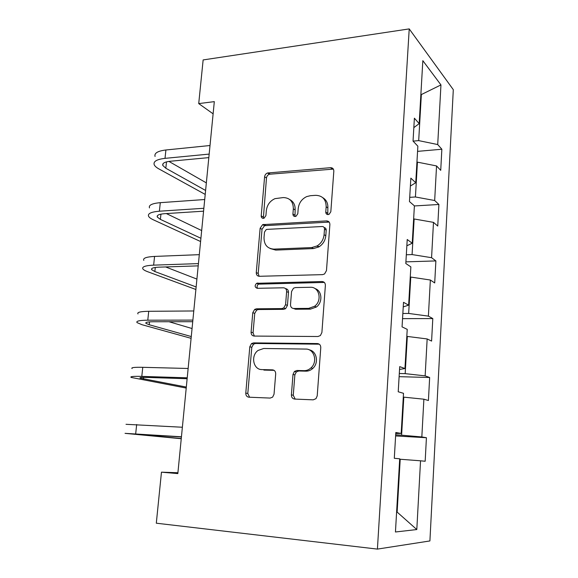 <?xml version="1.0" encoding="UTF-8"?>
<svg xmlns="http://www.w3.org/2000/svg" width="578" height="578" viewBox="0 0 578 578"><rect width="100%" height="100%" fill="white"/><g stroke="black" fill="none" stroke-linecap="round" stroke-linejoin="round"><path stroke-width="0.87" d="M328.094 214.59L329.128 214.301L330.826 211.743L333.824 171.167C333.773 168.892 332.675 167.728 330.522 167.685L267.542 172.995C265.866 173.653 264.89 174.91 264.608 176.774L261.205 215.89C261.213 217.458 261.921 218.274 263.33 218.354L264.124 218.159L265.909 215.608L266.35 210.5C267.123 204.879 269.998 200.927 274.969 198.644L283.307 197.56C289.903 197.813 293.248 201.563 293.342 208.824L292.923 214.005C292.945 215.594 293.682 216.432 295.141 216.504L296.044 216.273L297.8 213.716L298.212 208.521C298.934 202.965 301.759 198.984 306.701 196.592L310.386 195.696L315.682 195.328C322.517 195.581 326.014 199.396 326.173 206.772L325.775 212.047C325.804 213.665 326.577 214.517 328.094 214.59M291.391 394.868C291.413 397.339 292.519 398.741 294.693 399.08L313.204 399.839L315.993 398.654L317.214 395.865L320.776 347.653C320.732 345.196 319.605 343.831 317.401 343.563L253.569 342.884L251.546 343.563L249.812 346.735L245.78 393.098C245.773 395.511 246.806 396.876 248.872 397.202L270.172 398.076L272.643 397.122L274.037 394.196L275.699 373.937C275.677 371.51 274.615 370.151 272.498 369.855L261.913 369.588C253.251 369.804 250.469 355.701 258.048 350.449L263.698 348.491L305.748 349.069C314.244 348.722 317.979 361.886 310.986 367.897C308.941 369.761 306.643 370.686 304.086 370.657L296.926 370.476L294.44 371.444L293.003 374.414L291.391 394.868L293.27 395.265L295.206 399.102M409.224 28.9L203.138 59.931L198.724 103.599L214.315 101.634L177.829 473.599L161.464 472.175L156.306 523.198L377.412 549.1L409.224 28.9L453.304 89.677L429.909 540.943L377.412 549.1M322.538 274.637L324.554 273.965L326.476 270.605L329.879 224.575C329.828 222.241 328.716 221.02 326.548 220.904L262.629 224.64L260.129 228.252L256.271 272.592C256.271 274.882 257.289 276.118 259.327 276.291L322.538 274.637M325.378 285.402L321.895 332.509L320.378 335.572L317.922 336.512L254.161 336.071C252.109 335.818 251.083 334.518 251.083 332.169L252.781 312.676L254.703 309.375L256.516 308.804L281.746 308.594L283.733 307.93L285.575 304.664L286.63 291.615C286.609 289.267 285.546 287.996 283.444 287.801L257.268 288.314C254.725 287.331 254.493 285.662 256.589 283.314L322.025 281.529C324.215 281.717 325.335 283.01 325.378 285.402M426.427 437.727L421.832 436.946L423.884 399.196L428.421 400.503L429.649 377.499L425.148 375.866L427.156 338.946L431.593 341.085L432.799 318.572L428.392 316.13L430.357 280.019L434.707 282.945L435.884 260.916L431.571 257.694L433.486 222.364L437.748 226.049L438.897 204.482L434.67 200.515L436.549 165.937L440.725 170.344L441.852 149.232L437.712 144.558L440.949 84.915L422.836 60.668L419.18 123.613L414.39 118.201L413.039 141.09L417.865 146.191L415.741 182.742L410.85 178.147L409.462 201.578L414.397 205.847L412.23 243.244L407.223 239.502L405.807 263.489L410.857 266.884L408.632 305.155L403.509 302.316L402.057 326.873L407.223 329.359L404.947 368.533L399.709 366.633L398.22 391.783L403.509 393.315L401.175 433.428L395.814 432.517L394.297 458.289L399.701 458.802L395.446 531.991L416.803 529.549L420.538 460.803L425.17 461.251L426.427 437.727L395.612 435.942M403.285 397.137L403.805 397.151L401.602 435.198L395.677 434.858M401.602 435.198L421.832 436.946M403.805 397.151L423.884 399.196M401.175 433.428L395.757 433.486M406.811 336.432L407.331 336.439L405.171 373.641L399.304 373.489M405.171 373.641L425.148 375.866M407.331 336.439L427.156 338.946M404.947 368.533L399.543 369.458M410.264 277.072L410.777 277.064L408.66 313.442L402.852 313.478M408.66 313.442L428.392 316.13M410.777 277.064L430.357 280.019M408.632 305.155L403.242 306.904M413.638 219.004L414.144 218.975L412.078 254.573L406.32 254.775M412.078 254.573L431.571 257.694M414.144 218.975L433.486 222.364M412.23 243.244L406.854 245.78M416.94 162.187L417.439 162.143L415.423 196.975L409.715 197.344M415.423 196.975L434.67 200.515M417.439 162.143L436.549 165.937M415.741 182.742L410.38 186.029M420.863 94.619L421.362 94.561L418.689 140.613L413.082 141.133M418.689 140.613L437.712 144.558M420.9 93.997L421.362 94.561L440.949 84.915M419.18 123.613L413.834 127.622M177.916 472.732L161.464 472.175M198.724 103.599L213.123 113.837M396.609 512.043L397.137 512.094L400.207 459.25L399.68 459.214M396.602 512.122L397.137 512.094L416.803 529.549M400.207 459.25L420.538 460.803M417.569 151.364L441.852 149.232M414.397 205.949L438.897 204.482M405.9 261.863L435.884 260.916M402.548 318.651L432.799 318.572M399.116 376.668L429.649 377.499M327.755 214.583L327.871 207.928C328.051 203.225 326.346 199.793 322.741 197.64M289.824 199.598C293.573 201.628 295.344 205.082 295.141 209.944L294.997 216.504M333.369 169.108L269.399 174.231C267.73 174.888 266.754 176.146 266.48 178.002L263.351 218.354M329.178 222.089L264.529 225.687L262.029 229.285L258.2 273.459L259.132 276.291M324.504 229.09C324.468 227.457 323.694 226.598 322.184 226.518L267.079 229.372L266.205 229.596L264.486 232.118L264.023 237.544C264.03 244.797 267.318 248.656 273.885 249.125L311.658 247.579L317.112 245.932C321.216 243.324 323.536 239.581 324.077 234.697L324.504 229.09L326.209 230.152C326.209 228.671 325.53 227.811 324.179 227.595M270.229 248.562L275.757 250.093L273.885 249.125M326.209 230.152L325.797 235.745C325.255 240.607 322.943 244.335 318.854 246.929L313.413 248.576L275.757 250.093M285.59 288.632C287.519 288.964 288.487 290.228 288.487 292.425L287.432 305.422L285.604 308.681L283.617 309.338L258.467 309.533L256.654 310.104L254.739 313.392L253.056 332.812L254.342 336.071M324.33 282.432L258.525 284.145C257.022 285.33 256.697 286.724 257.55 288.314M308.688 308.377L314.555 306.282C322.524 300.748 319.287 286.601 310.307 287.28L295.401 287.569L293.494 288.191L291.558 291.529L290.51 304.613C290.532 306.983 291.608 308.276 293.74 308.5L308.688 308.377L310.473 309.129L316.325 307.048C323.023 302.352 322.105 290.561 314.952 288.552M293.53 308.493L295.575 309.244L293.74 308.5M310.473 309.129L295.575 309.244M309.187 349.834C316.758 351.005 319.128 362.948 312.792 368.417C310.754 370.274 308.464 371.192 305.921 371.163L298.775 370.982L296.297 371.943L294.867 374.905L293.27 395.265M261.148 369.53L261.913 369.588M274.088 370.346L263.879 370.086M319.28 344.185L255.541 343.484L253.525 344.163L251.798 347.32L247.796 393.495L249.602 397.231M155.063 156.472C154.116 153.156 157.729 150.988 165.908 149.984L210.009 145.519M205.212 194.425L158.834 168.87C156.32 167.476 154.767 166.067 154.181 164.651C153.221 161.414 156.833 159.318 165.012 158.358L209.171 154.095M208.824 157.613L170.084 161.269C164.607 161.898 162.172 163.299 162.801 165.467L165.821 168.234L205.602 190.465M168.906 161.407L206.346 182.886M149.485 207.921C148.467 205.147 152.072 203.398 160.294 202.668L204.713 199.526M200.595 241.532L153.358 219.813C150.793 218.629 149.203 217.444 148.582 216.266C147.549 213.578 151.154 211.895 159.383 211.208L203.853 208.282M203.572 211.18L164.557 213.687C159.044 214.135 156.616 215.254 157.288 217.053L160.388 219.38L200.913 238.273M166.363 213.571L201.671 230.557M319.424 246.575L316.722 246.149M143.792 260.403C142.701 258.193 146.292 256.87 154.572 256.422L199.309 254.66M195.891 289.491L147.78 271.761C145.165 270.786 143.532 269.839 142.874 268.907C141.769 266.798 145.353 265.54 153.64 265.143L198.427 263.604M198.203 265.866L158.914 267.166C153.365 267.419 150.952 268.257 151.674 269.673L154.853 271.544L196.137 286.955M165.611 266.942L196.91 279.095M137.99 313.933C136.82 312.322 140.396 311.441 148.727 311.296L193.782 310.971M191.101 338.332L142.087 324.735L137.051 322.618C135.866 321.093 139.442 320.291 147.78 320.19L192.886 320.104M192.727 321.7L153.163 321.744C147.578 321.794 145.172 322.336 145.945 323.355L149.211 324.742L191.275 336.548M169 321.722L192.062 328.535M132.066 368.562C130.816 367.557 134.378 367.146 142.766 367.312L188.139 368.482M186.217 388.069L131.105 377.42C129.84 376.516 133.402 376.177 141.798 376.394L187.221 377.817M187.135 378.713L147.289 377.448C141.668 377.297 139.269 377.521 140.093 378.128L186.318 387.065M185.993 378.677L187.12 378.908M126.018 424.31L182.373 427.243M181.246 438.731L125.043 433.348L181.441 436.78M181.427 436.954L134.125 434.027L181.268 438.543M327.871 207.928L326.173 206.772M294.729 215.11L292.923 214.005M295.141 209.944L293.342 208.824M263.098 216.974L261.205 215.89M266.48 178.002L264.608 176.774M270.121 174.086L268.264 172.851M332.184 168.986L330.522 167.685M327.473 213.181L325.775 212.047M258.2 273.459L256.271 272.592M262.029 229.285L260.129 228.252M265.707 225.398L263.814 224.343M328.246 222.01L326.548 220.904M313.413 248.576L311.658 247.579M325.797 235.745L324.077 234.697M253.056 332.812L251.083 332.169M254.739 313.392L252.781 312.676M258.467 309.533L256.516 308.804M283.617 309.338L281.746 308.594M287.432 305.422L285.575 304.664M288.487 292.425L286.63 291.615M259.666 283.805L257.73 282.974M323.767 282.396L322.025 281.529M294.867 374.905L293.003 374.414M298.775 370.982L296.926 370.476M305.921 371.163L304.086 370.657M273.835 370.202L272.498 369.855M247.796 393.495L245.78 393.098M251.798 347.32L249.812 346.735M255.541 343.484L253.569 342.884M319.179 344.185L317.401 343.563M165.908 149.984L165.012 158.358M166.493 161.876L165.821 168.234M160.294 202.668L159.383 211.208M160.944 214.135L160.388 219.38M154.572 256.422L153.64 265.143M155.287 267.455L154.853 271.544M148.727 311.296L147.78 320.19M149.514 321.867L149.211 324.742M142.766 367.312L141.798 376.394M143.619 377.398L143.445 379.016M136.675 424.505L135.686 433.789M269.399 174.231L267.542 172.995M264.529 225.687L262.629 224.64M318.854 246.929L317.112 245.932M256.654 310.104L254.703 309.375M285.604 308.681L283.733 307.93M258.525 284.145L256.589 283.314M316.325 307.048L314.555 306.282M296.297 371.943L294.44 371.444M312.792 368.417L310.986 367.897M253.525 344.163L251.546 343.563M162.982 163.791L162.801 165.467M157.44 215.666L157.288 217.053M151.79 268.597L151.674 269.673M146.024 322.589L145.945 323.355M140.136 377.694L140.093 378.128"/></g></svg>
